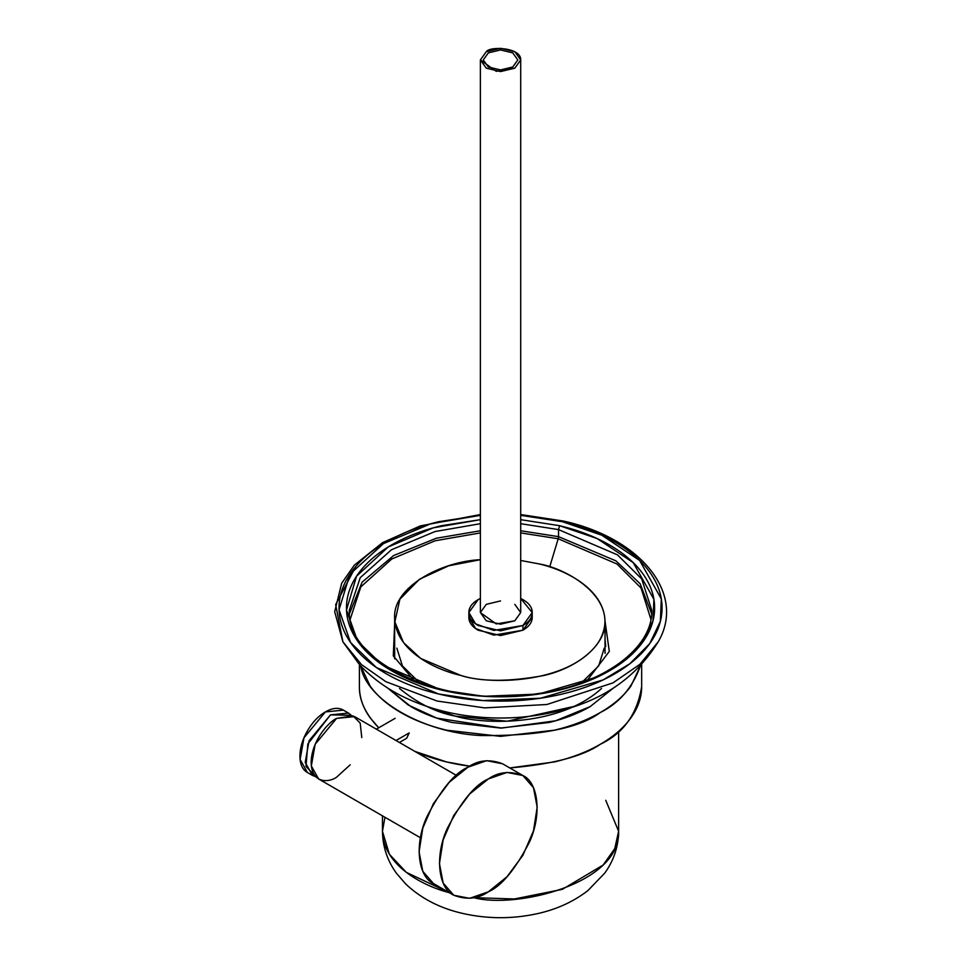 <?xml version="1.0" encoding="UTF-8"?>
<svg xmlns="http://www.w3.org/2000/svg" width="966" height="966" viewBox="0 0 966 966"><rect width="100%" height="100%" fill="white"/><g stroke="black" fill="none" stroke-linecap="round" stroke-linejoin="round"><path stroke-width="1.45" d="M605.042 639.456L605.73 646.423M538.883 563.878L520.698 560.473L538.883 563.878C563.504 569.36 604.064 588.077 605.042 621.271C606.334 645.143 576.521 668.484 543.025 675.681C508.273 681.911 480.863 681.827 460.794 675.427C436.173 669.945 395.613 651.229 394.647 618.035C392.498 587.437 440.738 561.487 480.38 559.688L448.731 565.798L419.461 579.25L399.876 599.21L394.853 621.875L403.498 642.559L420.693 658.438L460.794 675.427C487.794 684.701 567.296 684.653 597.519 643.694C625.087 602.084 569.034 568.672 538.883 563.878M532.218 617.274C532.218 622.321 529.126 626.632 522.944 630.206L500.545 635.556L478.134 630.206C471.951 626.632 468.86 622.321 468.86 617.274L475.598 628.54L493.759 635.133L522.944 630.206L532.218 617.274L532.218 612.565L522.944 625.497L522.944 630.206L522.944 625.497L493.759 630.436L475.598 623.843L468.86 612.565L478.134 599.632L480.38 598.461L478.134 599.632C471.951 603.207 468.86 607.517 468.86 612.565C468.86 617.612 471.951 621.935 478.134 625.497L500.545 630.858L522.944 625.497C529.126 621.935 532.218 617.612 532.218 612.565C532.218 607.517 529.126 603.207 522.944 599.632L520.698 598.449L532.218 612.565M486.284 51.705C489.871 45.945 521.495 47.406 520.698 59.94L514.793 68.175L496.222 71.315L480.38 59.94L486.284 51.705L480.38 59.94L486.284 68.175L500.545 71.581L514.793 68.175L520.698 59.94L514.793 51.705L500.545 48.3L486.284 51.705M514.793 604.342L520.698 612.565L514.793 620.8L496.222 623.939L480.38 612.565L486.284 604.342L500.545 600.924M520.698 59.94L520.698 612.565L514.793 620.8L500.545 624.205L486.284 620.8L480.38 612.565L480.38 59.94M355.766 566.499L335.649 604.619L342.906 641.871L361.513 664.608L385.869 681.682L437.067 701.026L484.63 707.885L546.889 704.504L612.999 682.877L639.927 664.294L658.172 641.871L639.927 664.294L612.999 682.877L546.889 704.504L484.63 707.885L437.067 701.026L385.869 681.682L361.513 664.608L342.821 641.714M426.67 706.351L455.252 716.12L507.102 721.228L574.408 706.351M394.647 623.782L393.295 655.854L414.173 680.788L393.295 655.854L394.647 623.782M586.905 680.788L609.305 651.422L605.042 621.174M605.73 800.295L618.626 831.267L614.75 848.583L603.134 865.029L562.321 889.372L514.383 898.972L473.763 897.668C515.47 909.042 620.824 883.999 618.626 831.267C618.397 846.699 613.772 860.646 604.74 873.107L587.932 890.555C573.442 901.761 556.44 909.489 536.927 913.764C512.318 919.077 487.745 919.016 463.209 913.546C440.411 908.463 421.285 898.646 405.829 884.119L396.519 873.361C387.378 860.851 382.693 846.82 382.451 831.267L384.963 817.284M449.371 892.705L406.336 872.37L389.358 854.234L382.451 831.267C383.14 865.403 422.758 885.87 449.371 892.705M601.552 688.468C559.64 726.77 484.171 724.826 455.252 716.12C436.004 712.449 417.433 703.236 399.526 688.468M559.628 525.709L520.698 519.672L559.628 525.709L558.529 529.597L617.467 554.858L641.702 578.924L651.748 610.21L641.702 578.924L617.467 554.858L558.529 529.597L559.628 525.709C578.501 530.225 595.153 536.661 609.594 545.017C624.024 553.361 635.145 562.997 642.945 573.889C650.746 584.792 654.646 596.143 654.622 607.94C654.61 619.737 650.673 631.088 642.837 641.979C635 652.871 623.855 662.495 609.401 670.827C594.935 679.158 578.26 685.582 559.374 690.086C540.489 694.59 520.831 696.836 500.4 696.824C479.969 696.812 460.311 694.542 441.45 690.026C422.577 685.498 405.925 679.062 391.484 670.706C377.054 662.362 365.933 652.738 358.132 641.835C350.332 630.931 346.432 619.58 346.456 607.783C346.468 595.986 350.404 584.635 358.241 573.744C366.078 562.852 377.223 553.24 391.677 544.896C406.143 536.565 422.818 530.153 441.704 525.649L480.38 519.66L433.263 527.834L388.26 546.937L356.563 576.171L346.492 609.969L357.589 641.074L382.27 664.886L441.45 690.026L483.652 696.293L538.642 694.059L598.292 676.635L623.915 661.155L642.837 641.979L653.004 620.703L653.91 599.306L633.201 562.61L597.109 538.545L559.628 525.709M349.33 617.274L349.33 610.21L360.233 577.68L391.435 549.775L434.954 531.554L480.38 523.693L434.954 531.554L391.435 549.775L360.233 577.68L349.33 610.21C345.454 662.676 444.662 708.694 536.118 693.866C602.977 685.353 653.185 647.957 651.748 610.21M520.698 523.693L558.529 529.597L558.529 536.649L615.958 560.872L640.156 583.754L651.615 613.712L640.156 583.754L615.958 560.872L558.529 536.649L558.529 529.597L520.698 523.693M480.38 515.325L438.866 521.676C419.063 526.398 401.59 533.123 386.424 541.866C371.27 550.596 359.581 560.678 351.37 572.101C343.147 583.524 339.03 595.418 339.018 607.783C338.994 620.148 343.075 632.042 351.25 643.477C359.437 654.9 371.089 664.994 386.219 673.749C401.349 682.503 418.809 689.241 438.588 693.986C458.379 698.732 478.979 701.111 500.388 701.123C521.809 701.135 542.421 698.768 562.212 694.047C582.015 689.326 599.488 682.6 614.654 673.87C629.808 665.127 641.496 655.045 649.707 643.634C657.931 632.211 662.048 620.317 662.06 607.952C662.084 595.587 658.003 583.681 649.828 572.258C641.641 560.823 629.989 550.729 614.859 541.986C599.729 533.232 582.269 526.482 562.49 521.737L520.698 515.325M520.698 515.337L562.49 521.737L563.492 521.06L562.49 521.737L601.782 535.2L639.601 560.425L661.312 598.896L660.37 621.331L649.707 643.634L629.868 663.727L603.013 679.955L540.489 698.225L482.843 700.555L438.588 693.986L376.414 667.542L350.537 642.45L339.042 609.715L349.909 574.202L383.502 543.592L430.921 523.717L480.38 515.337M349.463 613.712L362.093 582.184L393.597 555.559L436.209 538.267L480.38 530.757L436.209 538.267L393.597 555.559L362.093 582.184L349.463 613.712M520.698 530.757L558.529 536.649L558.203 538.762L616.948 563.987L641.038 588.016L650.903 619.254L641.038 588.016L616.948 563.987L558.203 538.762L558.529 536.649L520.698 530.757M350.175 619.254L360.837 586.833L391.798 558.976L435.123 540.767L480.38 532.906L435.05 540.791L391.689 559.036L360.741 586.966L350.175 619.435M520.698 532.906L558.203 538.762L549.69 566.957L558.203 538.762L520.698 532.906M376.354 729.161L395.154 718.318M399.393 742.468L406.674 738.265L409.222 732.892L396.024 740.524L409.222 732.892M613.736 687.792L590.141 706.629L555.559 720.805L501.692 728.062L436.668 718.088L408.147 704.975L387.342 687.792M640.337 666.057C632.476 687.732 619.146 703.212 600.333 712.51C578.562 728.581 538.545 736.249 480.271 735.524C422.54 732.47 365.619 699.312 360.741 666.057M641.665 686.645C637.162 714.188 623.372 733.399 600.333 744.255C582.812 756.378 552.624 764.275 509.77 767.946L554.544 761.92C571.836 757.779 587.099 751.898 600.333 744.255C613.567 736.611 623.758 727.809 630.919 717.823C638.079 707.837 641.665 697.452 641.665 686.645L641.665 664.632M414.897 751.415L446.534 761.92L469.766 766.171C450.301 763.72 431.971 758.781 414.776 751.355M378.732 727.796C365.522 714.079 359.086 700.362 359.412 686.645C359.412 697.452 362.999 707.837 370.159 717.823L378.72 727.796M360.716 666.021L370.159 686.077C377.32 696.063 387.511 704.866 400.745 712.51C413.979 720.153 429.242 726.034 446.534 730.175L500.545 736.37L554.544 730.175C571.836 726.034 587.099 720.153 600.333 712.51C613.567 704.866 623.758 696.063 630.919 686.077L640.361 666.021M613.76 687.78L590.141 706.629C578.26 713.488 564.555 718.776 549.038 722.496L500.545 728.062L452.04 722.496C436.523 718.776 422.818 713.488 410.936 706.629L387.318 687.78M315.797 776.749L312.489 775.432L305.22 762.403L309.06 740.777L330.493 714.864L348.485 713.077L351.286 715.299L330.493 714.864L307.828 743.953L305.993 766.388L315.797 776.749M343.401 710.143L325.397 711.918L303.964 737.831L300.124 759.457L307.393 772.498C302.43 769.624 299.943 764.13 299.943 756.016C299.943 747.901 302.43 739.533 307.393 730.924C312.368 722.314 318.369 715.975 325.397 711.918C332.425 707.861 338.426 707.269 343.401 710.143L348.485 713.077M350.175 764.818L336.603 777.183C329.152 782.653 311.487 784.042 311.137 762.476C311.487 740.524 329.152 721.505 336.603 718.39L353.073 715.866L360.197 723.148L361.779 737.577M456.447 775.408L354.594 716.603L336.603 718.39L315.158 744.303L311.33 765.929L318.599 778.958L420.439 837.763M488.325 778.946L469.621 794.04L453.754 815.425L443.165 839.852L439.445 863.592L443.165 883.045L453.754 895.24L469.621 898.32L488.325 891.823L507.029 876.717L522.884 855.333L533.474 830.905L537.193 807.165L533.474 787.713L522.884 775.517L507.029 772.438L488.325 778.946M502.513 763.756C489.726 758.926 478.206 760.061 467.955 767.185C454.805 772.788 441.088 789.379 426.803 816.934C413.931 845.021 418.302 876.959 433.396 883.479L422.794 871.296L419.075 851.843L422.794 828.091L433.396 803.664L449.25 782.279L467.955 767.185L486.659 760.677L502.513 763.756L522.884 775.517C510.096 770.687 498.565 771.822 488.325 778.946C475.175 784.549 461.458 801.128 447.161 828.695C434.302 856.782 438.673 888.72 453.754 895.24C466.554 900.071 478.073 898.935 488.325 891.823C501.463 886.208 515.18 869.629 529.477 842.062C542.337 813.976 537.965 782.037 522.884 775.517M512.753 66.992L500.545 69.914L488.325 66.992L483.254 59.94L488.325 52.889L500.545 49.966L512.753 52.889L517.824 59.94L512.753 66.992M605.042 621.271L605.042 653.378M394.647 618.035L394.647 658.836M468.86 617.274L468.86 612.565M520.698 514.54L563.492 521.06C640.844 538.086 686.391 593.957 658.172 641.871C635.471 678.434 600.949 701.799 554.617 711.942C524.9 718.716 494.749 719.839 464.175 715.335C444.119 712.328 425.342 706.858 407.869 698.925C389.286 690.521 373.274 679.255 359.859 665.115L342.906 641.871L334.695 611.683L341.662 583.259L354.365 565.098L382.621 542.614L420.427 525.866L480.38 514.54M604.221 648.138L598.678 665.876L581.472 682.853M419.606 682.853L402.399 665.876L396.857 648.138M618.626 731.286L618.626 831.267M382.451 815.823L382.451 831.267M359.412 664.632L359.412 686.645M312.489 775.432L307.393 772.498M433.396 883.479L453.754 895.24"/></g></svg>
